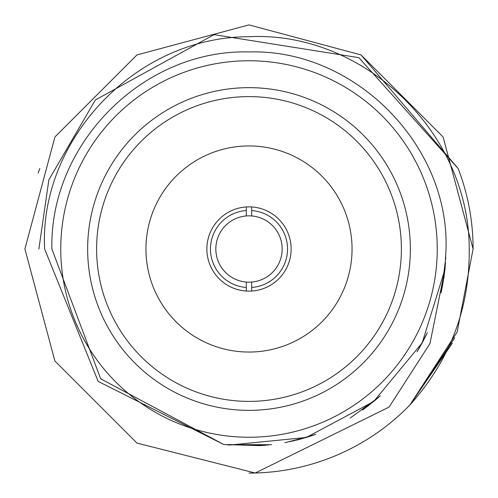 <?xml version="1.0" encoding="UTF-8"?>
<svg xmlns="http://www.w3.org/2000/svg" width="498" height="498" viewBox="0 0 498 498"><rect width="100%" height="100%" fill="white"/><g stroke="black" fill="none" stroke-linecap="round" stroke-linejoin="round"><path stroke-width="0.75" d="M38.869 249L48.86 179.822L95.33 100.005L214.047 34.661L358.884 57.675L458.16 168.536A224.1 224.1 0 0 1 473.1 249L457.133 332.073L409.873 405.017L452.333 343.215M136.95 54.923L54.923 136.95L24.9 249L54.923 136.95L136.95 54.923L249 24.9L361.05 54.923L458.16 168.536L361.05 54.923L249 24.9L136.95 54.923L54.923 136.95L24.9 249L54.923 361.05L136.95 443.077L255.213 473.013L136.95 443.077L54.923 361.05L24.9 249L54.923 361.05L136.95 443.077L255.213 473.013L136.95 443.077L54.923 361.05L24.9 249L54.923 361.05L136.95 443.077L255.213 473.013L249 473.1L255.213 473.013L136.95 443.077L54.923 361.05L24.9 249L54.923 136.95L136.95 54.923L249 24.9L361.05 54.923L443.077 136.95L473.1 249L457.133 332.073L409.873 405.017L454.761 337.781L409.873 405.017C450.061 360.241 469.844 308.237 469.222 249C469.303 131.092 362.202 30.913 249 36.728C135.319 36.721 38.993 140.044 44.633 249L98.168 381.4L223.465 444.372L229.69 445.038L306.264 437.481L373.712 401.488L422.211 342.817L444.932 269.424L442.429 286.282M458.16 168.536L361.05 54.923M444.272 274.971L443.749 278.612M442.274 287.097L445.511 262.956M442.492 285.952L444.72 271.36M421.812 343.576L426.462 334.519M441.153 292.419L445.15 267.264M423.319 340.757L427.178 333.019M441.826 289.301L444.932 269.511M442.485 286.001L445.106 267.743M246.311 206.956L246.311 215.945A33.167 33.167 0 0 1 251.689 215.945L251.689 210.548A38.545 38.545 0 0 1 287.545 249A38.545 38.545 0 0 1 251.689 287.452L251.689 282.055A33.167 33.167 0 0 0 282.167 249A33.167 33.167 0 0 0 251.689 215.945L251.689 206.956A42.131 42.131 0 0 0 206.869 249A42.131 42.131 0 0 0 251.689 291.044L251.689 282.055A33.167 33.167 0 0 1 246.311 282.055L246.311 291.044M87.648 249A161.352 161.352 0 0 0 249 410.352A161.352 161.352 0 0 0 410.352 249A161.352 161.352 0 0 0 249 87.648A161.352 161.352 0 0 0 87.648 249M96.612 249A152.388 152.388 0 0 0 249 401.388A152.388 152.388 0 0 0 401.388 249A152.388 152.388 0 0 0 249 96.612A152.388 152.388 0 0 0 96.612 249M145.951 249A103.049 103.049 0 0 0 249 352.049A103.049 103.049 0 0 0 352.049 249A103.049 103.049 0 0 0 249 145.951A103.049 103.049 0 0 0 145.951 249M251.689 291.044A42.131 42.131 0 0 0 291.131 249A42.131 42.131 0 0 0 251.689 206.956M215.833 249A33.167 33.167 0 0 0 246.311 282.055L246.311 287.452A38.545 38.545 0 0 1 210.455 249A38.545 38.545 0 0 1 246.311 210.548L246.311 215.945A33.167 33.167 0 0 0 215.833 249M249 437.244A188.244 188.244 0 0 0 437.244 249A188.244 188.244 0 0 0 249 60.756A188.244 188.244 0 0 0 60.756 249A188.244 188.244 0 0 0 249 437.244M38.141 173.117L39.84 168.536M24.9 249L54.923 136.95L136.95 54.923L249 24.9L361.05 54.923L443.077 136.95L473.1 249L457.133 332.073L409.873 405.017A224.1 224.1 0 0 1 255.213 473.013L389.081 407.09L429.967 343.558L444.932 269.424L446.027 249C449.352 144.451 353.972 48.86 249.411 51.948C143.194 48.935 49.464 143.854 51.885 249L100.677 378.804L223.465 444.372M473.1 249L457.133 332.073L409.873 405.017M378.735 397.236L350.169 418.059M310.447 436.161L298.75 439.603M264.612 445.374L225.513 444.59M445.081 267.986L441.508 290.801M427.365 332.633L419.173 348.233M376.339 399.303L363.758 409.119M315.589 434.399L296.665 440.139M268.378 445.038L226.048 444.652L262.726 445.511M425.516 336.455L417.013 351.856M380.323 395.842L364.411 408.646M312.545 435.464L290.11 441.658M423.213 340.956L418.712 349.017M380.117 396.022L362.843 409.773M309.706 436.404L284.819 442.716M260.796 445.635L225.532 444.596M445.847 257.186L441.844 289.214M427.128 333.137L419.995 346.813M377.465 398.338L362.444 410.053M315.508 434.43L298.159 439.759M271.503 444.708L225.731 444.614M445.187 266.872L441.072 292.774M426.655 334.121L417.698 350.723M377.745 398.095L366.534 407.09M315.769 434.337L292.631 441.104M265.484 445.305L226.136 444.658"/></g></svg>
